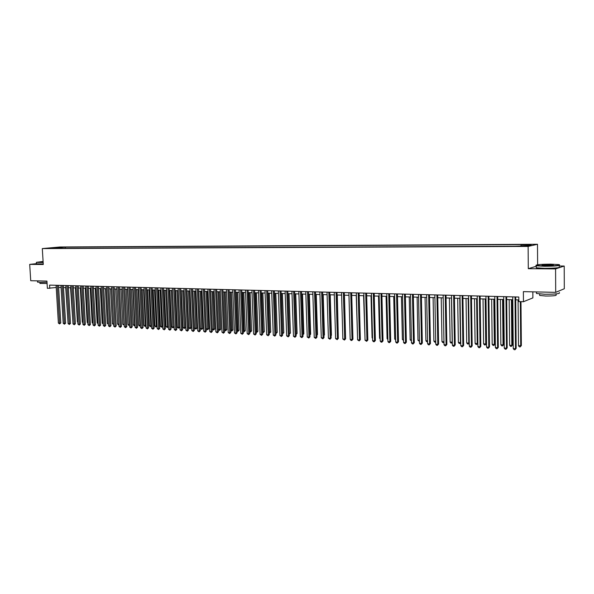 <?xml version="1.0" encoding="UTF-8"?>
<svg xmlns="http://www.w3.org/2000/svg" width="594" height="594" viewBox="0 0 594 594"><rect width="100%" height="100%" fill="white"/><g stroke="black" fill="none" stroke-linecap="round" stroke-linejoin="round"><path stroke-width="0.89" d="M47.349 248.463L51.039 248.203L47.349 248.463M537.488 244.275L59.875 246.993L42.3 248.589L528.118 246.421L537.488 244.275L537.629 264.731M536.271 266.268L528.296 268.681L555.583 268.911L564.211 266.038L559.162 266.001M564.211 266.038L564.3 288.751L555.694 292.352L523.366 291.632L523.455 301.715L532.877 297.898L532.833 291.847M36.427 263.654L29.7 264.382L30.732 280.717L46.933 281.081L47.379 288.342L56.23 287.489M555.583 268.911L555.694 292.352M523.455 301.715L518.837 301.589L518.8 297.022L49.577 285.105L49.777 288.409M524.005 245.931L518.339 246.235L524.005 246.265M55.004 248.366L515.243 246.25L527.227 245.797L531.118 244.914L521.109 244.966L522.913 244.572L65.221 247.119L61.954 247.416L61.39 248.337M54.759 248.077L49.473 248.099L61.954 247.416M528.296 268.681L528.118 246.421M29.7 264.382L43.28 264.501L42.3 248.589M58.628 287.437L61.071 287.503M63.484 287.57L65.949 287.637M68.369 287.696L70.872 287.771M73.3 287.83L75.839 287.904M78.267 287.971L80.836 288.038M83.279 288.105L85.878 288.172M88.328 288.238L90.964 288.313M93.414 288.38L96.087 288.454M98.545 288.521L101.247 288.587M103.72 288.654L106.452 288.729M108.932 288.795L111.709 288.877M114.189 288.944L116.996 289.018M119.491 289.085L122.334 289.159M124.829 289.226L127.717 289.308M130.22 289.375L133.145 289.456M135.655 289.523L138.61 289.605M141.134 289.672L144.134 289.753M146.659 289.82L149.695 289.902M152.227 289.969L155.309 290.058M157.848 290.124L160.967 290.206M163.513 290.28L166.669 290.362M169.223 290.436L172.431 290.518M174.992 290.592L178.23 290.674M180.799 290.748L184.088 290.837M186.665 290.904L189.998 290.993M192.582 291.067L195.953 291.157M198.544 291.231L201.967 291.32M204.566 291.394L208.026 291.483M210.632 291.557L214.144 291.654M216.758 291.721L220.315 291.817M222.936 291.892L226.544 291.988M229.173 292.055L232.826 292.159M235.462 292.226L239.167 292.33M241.81 292.397L245.56 292.5M248.218 292.575L252.019 292.679M254.678 292.745L258.531 292.857M261.197 292.924L265.102 293.035M267.783 293.102L271.74 293.213M274.421 293.288L278.438 293.391M281.125 293.466L285.194 293.577M287.89 293.651L292.01 293.763M294.721 293.837L298.901 293.948M301.611 294.023L305.851 294.134M308.568 294.208L312.86 294.327M315.592 294.401L319.943 294.52M322.683 294.594L327.094 294.713M329.841 294.787L334.318 294.906M337.073 294.98L341.602 295.107M344.364 295.181L348.96 295.307L350.118 336.635M351.737 295.381L356.393 295.508M359.177 295.582L363.899 295.708M366.684 295.782L371.48 295.916M374.272 295.99L379.128 296.124M381.935 296.198L386.857 296.332M389.671 296.406L394.668 296.54M397.49 296.621L402.554 296.755M405.383 296.837L410.513 296.97M413.35 297.052L418.562 297.193M421.406 297.267L426.692 297.408M429.544 297.49L434.897 297.631M437.763 297.713L443.198 297.861M446.064 297.936L451.581 298.084M454.455 298.166L460.046 298.314M462.934 298.396L468.607 298.544M471.502 298.626L477.249 298.782M480.16 298.864L485.989 299.02M488.907 299.094L494.824 299.257M497.742 299.339L503.749 299.502M506.682 299.576L512.771 299.747M515.711 299.822L518.822 299.911M520.886 245.827L521.109 244.966M65.295 248.322L65.221 247.119M56.682 247.446L56.749 248.359M515.02 296.926L515.503 348.708L513.246 348.581L512.748 296.866M515.689 296.941L516.164 348.351L515.035 349.725L514.129 349.673L513.246 348.581M516.164 348.351L515.035 349.725M518.072 299.888L518.488 345.753L521.354 345.522L520.968 301.648M521.354 345.522L520.247 346.874L520.715 345.871L520.322 301.626M520.247 346.874L519.356 346.829L518.488 345.753M544.683 265.986C553.771 266.082 562.681 265.162 558.583 264.568L550.593 264.152C540.406 264.248 535.639 264.679 536.3 265.459L544.683 265.986M559.511 264.976C559.942 265.763 554.982 266.201 544.616 266.29L536.263 265.8L535.922 265.295M546.183 265.518L542.24 265.31C541.29 264.902 543.592 264.672 549.138 264.605L553.385 264.865C553.734 265.258 551.336 265.473 546.183 265.518M553.14 265.162L549.071 264.902C544 264.954 541.765 265.169 542.374 265.548M559.281 292.552C560.632 293.688 555.798 294.253 544.787 294.253L536.464 293.481L536.456 292.656M559.912 290.585L558.122 291.335M556.073 293.911L556.081 294.78C557.038 295.612 553.571 296.02 545.656 296.012L539.649 295.441L539.649 294.839M559.169 266.906C560.521 267.753 555.672 268.228 544.624 268.332L536.278 267.827L536.278 267.203M43.095 261.457L36.486 262.31L43.154 262.37M43.162 262.578L36.457 262.34M43.139 262.125L40.607 262.088L43.11 261.694M43.124 261.902L41.016 262.132M47 282.224L39.85 282.432L37.571 282.002M47.082 283.531L39.976 283.39M43.251 264.026L36.434 263.81M505.969 296.696L506.504 348.203L504.269 348.077L503.719 296.636M506.652 296.71L507.179 347.846L506.051 349.213L505.152 349.161L504.269 348.077M507.179 347.846L506.051 349.213M497.015 296.465L497.601 347.705L495.389 347.579L494.787 296.406M497.713 296.48L498.292 347.349L497.156 348.708L496.272 348.663L495.389 347.579M498.292 347.349L497.156 348.708M488.157 296.243L488.788 347.208L486.597 347.089L485.959 296.183M488.869 296.257L489.493 346.859L488.357 348.21L487.481 348.166L486.597 347.089M489.493 346.859L488.357 348.21M479.388 296.02L480.071 346.725L477.903 346.599L477.212 295.961M480.123 296.035L480.791 346.376L479.648 347.72L478.786 347.668L477.903 346.599M480.791 346.376L479.648 347.72M509.169 299.643L509.63 345.27L511.835 345.396L512.488 345.047L512.05 299.725M512.488 345.047L511.382 346.391L511.835 345.396L511.389 299.71M511.382 346.391L510.498 346.339L509.63 345.27M500.363 299.406L500.868 344.795L503.051 344.914L503.719 344.572L503.229 299.487M503.719 344.572L502.606 345.908L503.051 344.914L502.554 299.465M502.606 345.908L501.73 345.864L500.868 344.795M491.646 299.168L492.188 344.327L494.349 344.446L495.032 344.104L494.512 299.25M495.032 344.104L493.918 345.433L494.349 344.446L493.822 299.228M493.918 345.433L493.057 345.389L492.188 344.327M483.026 298.938L483.605 343.859L485.744 343.978L486.441 343.644L485.877 299.012M486.441 343.644L485.328 344.966L485.744 343.978L485.172 298.997M485.328 344.966L484.474 344.914L483.605 343.859M470.715 295.797L471.443 346.235L469.297 346.116L468.562 295.745M471.458 295.819L472.171 345.894L471.035 347.23L470.181 347.186L469.297 346.116M472.171 345.894L471.035 347.23M474.487 298.708L475.111 343.399L477.227 343.518L476.611 298.767M477.858 343.295L476.819 344.498L475.972 344.453L475.111 343.399M476.819 344.498L477.858 343.221M462.132 295.582L462.904 345.76L460.781 345.641L460.001 295.522M462.889 295.597L463.647 345.418L462.511 346.748L461.657 346.703L460.781 345.641M463.647 345.418L462.511 346.748M466.038 298.478L466.698 342.946L468.792 343.057L468.146 298.537M469.253 343.102L468.688 343.904L467.56 343.993L466.698 342.946M468.399 344.037L469.253 342.849M453.645 295.367L454.455 345.285L452.353 345.166L451.529 295.315M454.41 295.381L455.212 344.951L454.068 346.272L453.229 346.22L452.353 345.166M455.212 344.951L454.068 346.272M457.677 298.247L458.375 342.493L460.447 342.604L459.763 298.307M460.736 342.909L459.236 343.532L458.375 342.493M460.068 343.577L460.736 342.478M445.233 295.151L446.087 344.817L444.015 344.698L443.146 295.099M446.02 295.173L446.859 344.483L445.715 345.797L444.884 345.753L444.015 344.698M446.859 344.483L445.715 345.797M449.398 298.025L450.133 342.047L452.19 342.159L451.462 298.084M452.316 342.716L450.995 343.08L450.133 342.047M451.819 343.124L452.301 342.107M436.917 294.943L437.808 344.357L435.751 344.238L434.853 294.884M437.711 294.958L438.595 344.023L437.808 344.357L437.451 345.329L436.627 345.285L435.751 344.238M438.595 344.023L437.451 345.329M441.208 297.802L441.981 341.609L443.963 341.713M443.97 342.523L442.834 342.634L441.981 341.609M443.963 341.847L443.651 342.679M428.682 294.728L429.618 343.896L427.583 343.778L426.641 294.676M429.492 294.75L430.412 343.562L429.618 343.896L429.269 344.862L428.452 344.817L427.583 343.778M430.412 343.562L429.269 344.862M433.093 297.587L433.902 341.171L435.699 341.268M435.714 342.174L434.756 342.189L433.902 341.171M435.714 341.832L435.565 342.233M420.53 294.52L421.502 343.443L419.49 343.325L418.51 294.476M421.354 294.542L422.319 343.109L421.502 343.443L421.168 344.409L420.359 344.357L419.49 343.325M422.319 343.109L421.168 344.409M425.066 297.364L425.905 340.733L427.524 340.822M427.546 341.795L426.759 341.75L425.905 340.733M412.466 294.32L413.476 342.99L411.479 342.879L410.461 294.268M413.298 294.342L414.3 342.664L413.476 342.99L413.149 343.948L412.347 343.904L411.479 342.879M414.3 342.664L413.149 343.948M417.114 297.149L417.99 340.31L419.431 340.384M419.453 341.35L417.99 340.31M409.244 296.941L410.15 339.879L411.419 339.954M411.442 340.911L410.15 339.879M401.447 296.725L402.39 339.464L403.489 339.523M403.512 340.481L402.39 339.464M404.477 294.119L405.531 342.545L403.556 342.434L402.494 294.067M405.323 294.134L406.363 342.218L405.531 342.545L405.212 343.503L404.417 343.458L403.556 342.434M406.363 342.218L405.212 343.503M396.569 293.911L397.661 342.107L395.701 341.996L394.602 293.867M397.423 293.933L398.5 341.78L397.661 342.107L397.349 343.057L396.569 343.013L395.701 341.996M398.5 341.78L397.349 343.057M388.743 293.718L389.864 341.669L387.927 341.557L386.798 293.666M389.612 293.74L390.718 341.35L389.864 341.669L389.567 342.619L388.795 342.575L387.927 341.557M390.718 341.35L389.567 342.619M393.725 296.517L394.706 339.048L395.634 339.092M395.656 340.05L394.706 339.048M380.992 293.518L382.15 341.238L380.234 341.127L379.069 293.473M381.868 293.54L383.019 340.919L382.15 341.238L381.86 342.181L381.096 342.137L380.234 341.127M383.019 340.919L381.86 342.181M386.085 296.309L387.088 338.632L387.86 338.677M387.882 339.56L387.088 338.632M373.314 293.325L374.51 340.808L372.616 340.704L371.413 293.273M374.205 293.347L375.386 340.496L374.51 340.808L374.235 341.75L373.47 341.706L372.616 340.704M375.386 340.496L374.235 341.75M378.519 296.109L379.551 338.224L380.167 338.261M380.182 338.959L379.551 338.224M365.718 293.132L366.951 340.384L365.065 340.28L363.832 293.087M366.617 293.154L367.834 340.072L366.951 340.384L366.676 341.32L365.065 340.28M367.834 340.072L366.676 341.32M371.02 295.901L372.089 337.823L372.542 337.845M372.557 338.365L372.089 337.823M358.197 292.939L359.459 339.961L357.595 339.857L356.326 292.894M359.103 292.961L360.35 339.657L359.459 339.961L359.192 340.897L357.595 339.857M360.35 339.657L359.192 340.897M363.595 295.701L364.991 337.437M350.742 292.753L352.034 339.545L350.193 339.441L348.893 292.701M351.663 292.775L352.947 339.241L352.034 339.545L351.789 340.473L351.047 340.436L350.193 339.441M352.947 339.241L351.789 340.473M356.244 295.5L357.521 337.028M343.362 292.567L344.691 339.137L342.864 339.033L341.528 292.515M344.29 292.59L345.604 338.832L344.691 339.137L344.446 340.058L342.864 339.033M345.604 338.832L344.446 340.058M336.056 292.382L337.414 338.728L335.603 338.625L334.236 292.33M336.991 292.404L338.335 338.424L337.414 338.728L337.177 339.649L335.603 338.625M338.335 338.424L337.177 339.649M345.53 336.07L344.453 295.181M328.816 292.196L330.205 338.328L328.415 338.224L327.019 292.151M329.767 292.218L331.14 338.023L330.205 338.328L329.982 339.241L328.415 338.224M331.14 338.023L329.982 339.241M321.651 292.01L323.069 337.927L321.295 337.823L319.869 291.966M322.609 292.033L324.012 337.63L323.069 337.927L322.846 338.84L321.295 337.823M324.012 337.63L322.846 338.84M314.545 291.832L315.993 337.526L314.241 337.429L312.786 291.788M315.511 291.854L316.944 337.229L315.993 337.526L315.785 338.439L314.241 337.429M316.944 337.229L315.785 338.439M338.261 335.729L337.303 294.988M331.058 335.395L331.43 335.276L330.212 294.795M331.43 335.276L331.073 335.773M323.93 335.053L324.435 334.897L323.195 294.609M324.435 334.897L323.945 335.573M307.514 291.654L308.991 337.14L307.247 337.036L305.762 291.609M308.486 291.676L309.949 336.843L308.991 337.14L308.791 338.038L307.247 337.036M309.949 336.843L308.791 338.038M316.869 334.719L317.5 334.526L316.238 294.416M317.5 334.526L316.892 335.38M300.542 291.476L302.049 336.746L300.326 336.649L298.812 291.431M301.529 291.498L303.022 336.456L302.049 336.746L301.856 337.644L300.326 336.649M303.022 336.456L301.856 337.644M309.868 334.385L310.64 334.155L309.348 294.23M310.64 334.155L309.897 335.187M293.644 291.298L295.173 336.36L293.466 336.263L291.929 291.26M294.631 291.327L296.154 336.07L295.173 336.36L294.988 337.258L293.466 336.263M296.154 336.07L294.988 337.258M302.94 334.051L303.831 333.791L302.517 294.045M303.831 333.791L302.97 334.875M286.805 291.127L288.365 335.981L286.672 335.885L285.105 291.082M287.8 291.149L289.345 335.692L288.365 335.981L288.187 336.872L286.672 335.885M289.345 335.692L288.187 336.872M296.072 333.702L297.089 333.427L295.753 293.859M296.079 333.977L294.787 293.837M297.089 333.427L296.102 334.541M280.026 290.956L281.615 335.603L279.937 335.506L278.348 290.912M281.036 290.978L282.61 335.313L281.615 335.603L281.445 336.494L279.937 335.506M282.61 335.313L281.445 336.494M273.314 290.785L274.933 335.224L273.27 335.135L271.651 290.741M274.331 290.808L275.928 334.942L274.933 335.224L274.77 336.115L273.27 335.135M275.928 334.942L274.77 336.115M266.669 290.615L268.302 334.86L266.654 334.764L265.013 290.57M267.686 290.644L269.312 334.571L268.302 334.86L268.146 335.736L266.654 334.764M269.312 334.571L268.146 335.736M289.263 333.331L290.414 333.063L289.048 293.681M289.293 334.118L288.075 293.651M290.414 333.063L289.3 334.214M282.521 332.967L283.791 332.707L282.41 293.503M283.791 332.707L282.655 333.858L281.422 293.473M275.846 332.603L277.235 332.35L275.824 293.325M277.235 332.35L276.091 333.501L274.836 293.295M260.075 290.451L261.739 334.489L260.105 334.4L258.435 290.407M261.108 290.473L262.756 334.207L261.739 334.489L261.59 335.365L260.105 334.4M262.756 334.207L261.59 335.365M269.223 332.246L270.73 332.001L269.305 293.146M270.73 332.001L269.594 333.145L268.302 293.117M253.549 290.28L255.234 334.125L253.616 334.036L251.923 290.243M254.581 290.31L256.252 333.843L255.234 334.125L255.093 335.001L253.616 334.036M256.252 333.843L255.093 335.001M262.667 331.89L264.285 331.652L262.838 292.968M264.285 331.652L263.149 332.788L261.828 292.946M263.149 332.788L262.697 332.766M247.074 290.117L248.789 333.761L247.186 333.672L245.471 290.08M248.121 290.147L249.814 333.486L248.789 333.761L248.656 334.63L247.186 333.672M249.814 333.486L248.656 334.63M256.163 331.541L257.9 331.311L256.43 292.797M257.9 331.311L256.764 332.44L255.42 292.768M256.764 332.44L256.2 332.41M240.667 289.954L242.397 333.405L240.808 333.316L239.07 289.917M241.713 289.983L243.429 333.13L242.397 333.405L242.27 334.274L240.808 333.316M243.429 333.13L242.27 334.274M249.725 331.192L251.574 330.969L250.081 292.627M251.574 330.969L250.43 332.091L249.057 292.597M250.43 332.091L249.755 332.001M234.311 289.79L236.063 333.048L234.489 332.959L232.729 289.753M235.365 289.82L237.103 332.774L236.063 333.048L235.944 333.917L234.489 332.959M237.103 332.774L235.944 333.917M243.34 330.843L245.3 330.628L243.785 292.456M245.3 330.628L244.156 331.749L242.76 292.426M244.156 331.749L243.369 331.526M228.007 289.634L229.789 332.699L228.23 332.61L226.448 289.597M229.076 289.664L230.836 332.425L229.789 332.699L229.678 333.561L228.23 332.61M230.836 332.425L229.678 333.561M237.013 330.502L239.078 330.294L237.548 292.285M239.078 330.294L237.942 331.407L236.516 292.255M237.942 331.407L237.036 331.058M221.77 289.478L223.567 332.35L222.022 332.261L220.218 289.434M222.839 289.501L224.621 332.083L223.567 332.35L223.463 333.204L222.022 332.261M224.621 332.083L223.463 333.204M230.739 330.16L232.915 329.96L231.363 292.114M232.915 329.96L231.779 331.066L230.323 292.092M231.779 331.066L230.762 330.591M215.585 289.315L217.404 332.001L215.874 331.92L214.04 289.278M216.662 289.345L218.466 331.734L217.404 332.001L217.3 332.855L215.874 331.92M218.466 331.734L217.3 332.855M224.525 329.826L226.804 329.633L225.23 291.951M226.804 329.633L225.661 330.732L224.183 291.921M225.661 330.732L224.539 330.13M209.452 289.159L211.293 331.66L209.771 331.578L207.922 289.122M210.536 289.189L212.355 331.4L211.293 331.66L211.197 332.514L209.771 331.578M212.355 331.4L211.197 332.514M218.369 329.492L220.745 329.306L219.156 291.788M220.745 329.306L219.609 330.405L218.102 291.758M219.609 330.405L218.377 329.677M203.371 289.011L205.234 331.326L203.727 331.237L201.863 288.966M204.462 289.033L206.304 331.058L205.234 331.326L205.145 332.172L203.727 331.237M206.304 331.058L205.145 332.172M212.258 329.158L214.738 328.979L213.135 291.624M214.738 328.979L213.602 330.071L212.073 291.595M213.602 330.071L212.266 329.224M197.349 288.855L199.235 330.984L197.735 330.903L195.849 288.818M198.441 288.884L200.304 330.724L199.235 330.984L199.146 331.831L197.735 330.903M200.304 330.724L199.146 331.831M204.611 291.394L206.252 328.831L207.737 328.913L208.784 328.66L207.158 291.461M208.784 328.66L207.648 329.744L206.096 291.431M207.648 329.744L206.252 328.831M191.372 288.706L193.28 330.65L191.795 330.568L189.887 288.669M192.471 288.729L194.357 330.39L193.28 330.65L193.198 331.489L191.795 330.568M194.357 330.39L193.198 331.489M198.693 291.231L200.356 328.512L201.826 328.593L202.881 328.341L201.24 291.298M202.881 328.341L201.745 329.425L200.171 291.268M201.745 329.425L200.356 328.512M185.454 288.55L187.377 330.323L185.907 330.242L183.984 288.513M186.561 288.58L188.461 330.064L187.377 330.323L187.303 331.155L185.907 330.242M188.461 330.064L187.303 331.155M192.827 291.075L194.513 328.2L195.968 328.274L197.022 328.022L195.367 291.142M197.022 328.022L195.886 329.106L194.29 291.112M195.886 329.106L194.513 328.2M179.581 288.402L181.526 329.997L180.071 329.915L178.126 288.365M180.695 288.432L182.618 329.737L181.526 329.997L181.46 330.828L180.071 329.915M182.618 329.737L181.46 330.828M187.013 290.912L188.714 327.881L190.154 327.962L191.223 327.71L189.545 290.986M191.223 327.71L190.087 328.786L188.461 290.956M190.087 328.786L188.714 327.881M173.767 288.253L175.727 329.67L174.28 329.588L172.319 288.216M174.881 288.283L176.819 329.41L175.727 329.67L175.668 330.502L174.28 329.588M176.819 329.41L175.668 330.502M181.252 290.756L182.967 327.569L184.4 327.65L185.462 327.398L183.776 290.83M185.462 327.398L184.333 328.467L182.685 290.8M184.333 328.467L182.967 327.569M167.998 288.112L169.973 329.343L168.548 329.269L166.558 288.075M169.119 288.135L171.079 329.091L169.973 329.343L169.921 330.175L168.548 329.269M171.079 329.091L169.921 330.175M175.534 290.607L177.264 327.264L178.683 327.339L179.759 327.094L178.052 290.674M179.759 327.094L178.623 328.155L176.96 290.644M178.623 328.155L177.264 327.264M162.273 287.964L164.271 329.024L162.853 328.95L160.855 287.927M163.402 287.993L165.377 328.772L164.271 329.024L164.226 329.848L162.853 328.95M165.377 328.772L164.226 329.848M169.869 290.451L171.614 326.96L173.017 327.034L174.101 326.789L172.371 290.518M174.101 326.789L172.965 327.843L171.28 290.488M172.965 327.843L171.614 326.96M156.601 287.823L158.62 328.712L157.21 328.631L155.19 287.786M157.737 287.852L159.727 328.46L158.62 328.712L158.576 329.529L157.21 328.631M159.727 328.46L158.576 329.529M164.248 290.295L166.008 326.655L167.404 326.73L165.644 290.332M168.414 326.581L167.352 327.539L166.008 326.655M167.352 327.539L167.404 326.73L168.414 326.5M150.98 287.674L153.014 328.393L151.619 328.319L149.584 287.644M152.116 287.704L154.128 328.148L153.014 328.393L152.97 329.21L151.619 328.319M154.128 328.148L152.97 329.21M158.672 290.147L160.447 326.351L161.835 326.425L160.061 290.184M162.734 326.44L161.791 327.235L160.447 326.351M161.791 327.235L161.835 326.425L162.719 326.225M145.404 287.533L147.453 328.088L146.072 328.007L144.015 287.503M146.54 287.563L148.574 327.836L147.453 328.088L147.416 328.898L146.072 328.007M148.574 327.836L147.416 328.898M153.148 289.998L154.937 326.054L156.311 326.128L154.522 290.035M157.098 326.299L155.717 326.9L154.937 326.054M156.267 326.93L156.311 326.128L157.076 325.958M139.872 287.392L141.936 327.777L140.57 327.702L138.499 287.362M141.016 287.422L143.065 327.532L141.936 327.777L141.907 328.586L140.57 327.702M143.065 327.532L141.907 328.586M134.393 287.258L136.472 327.472L135.113 327.391L133.026 287.221M135.536 287.288L137.6 327.227L136.472 327.472L136.449 328.274L135.113 327.391M137.6 327.227L136.449 328.274M128.95 287.117L131.051 327.168L129.7 327.094L127.599 287.08M130.101 287.147L132.18 326.923L131.051 327.168L131.029 327.97L129.7 327.094M132.18 326.923L131.029 327.97M123.559 286.984L125.668 326.863L124.332 326.789L122.216 286.947M124.718 287.013L126.804 326.626L125.668 326.863L125.661 327.665L124.332 326.789M126.804 326.626L125.661 327.665M118.213 286.843L120.337 326.566L119.008 326.492L116.877 286.813M119.372 286.872L121.48 326.329L120.337 326.566L120.33 327.361L119.008 326.492M121.48 326.329L120.33 327.361M112.905 286.709L115.043 326.269L113.729 326.195L111.583 286.679M114.07 286.739L116.194 326.032L115.043 326.269L115.043 327.064L113.729 326.195M116.194 326.032L115.043 327.064M147.661 289.85L149.465 325.757L150.831 325.831L149.027 289.887M151.507 326.158L150.252 326.603L149.465 325.757M150.794 326.633L150.831 325.831L151.485 325.69M142.226 289.701L144.045 325.46L145.396 325.534L143.585 289.738M145.968 326.017L144.825 326.306L144.045 325.46M145.367 326.336L145.396 325.534L145.938 325.415M136.835 289.553L138.669 325.17L140.006 325.245L138.179 289.59M140.474 325.876L139.449 326.009L138.669 325.17M139.984 326.039L140.436 325.156M131.482 289.412L133.331 324.881L134.66 324.955L132.818 289.449M135.024 325.668L134.11 325.72L133.331 324.881M134.638 325.75L134.979 324.888M126.18 289.263L128.037 324.599L129.358 324.666L127.502 289.3M129.611 325.401L128.816 325.43L128.037 324.599M129.344 325.46L129.566 324.621M120.916 289.122L122.795 324.309L124.101 324.383L122.23 289.159M124.243 325.133L122.795 324.309M124.087 325.17L124.205 324.361M107.648 286.575L109.801 325.972L108.494 325.906L106.333 286.546M108.813 286.605L110.944 325.735L109.801 325.972L109.801 326.767L108.494 325.906M110.944 325.735L109.801 326.767M115.696 288.981L117.582 324.027L118.882 324.101L118.874 324.881L118.355 324.859L117.582 324.027M102.428 286.442L104.596 325.683L103.304 325.609L101.129 286.412M103.601 286.471L105.747 325.445L104.596 325.683L104.603 326.47L103.304 325.609M105.747 325.445L104.603 326.47M110.521 288.84L112.422 323.752L113.603 323.812M113.647 324.599L112.422 323.752M97.253 286.315L99.436 325.393L98.151 325.319L95.961 286.278M98.426 286.345L100.586 325.163L99.436 325.393L99.443 326.18L98.151 325.319M100.586 325.163L99.443 326.18M105.383 288.699L107.299 323.47L108.36 323.53M108.405 324.309L107.299 323.47M92.115 286.182L94.312 325.111L93.035 325.037L90.837 286.152M93.295 286.211L95.471 324.873L94.312 325.111L94.327 325.891L93.035 325.037M95.471 324.873L94.327 325.891M100.289 288.565L102.213 323.195L103.17 323.247M103.215 324.027L102.213 323.195M87.021 286.056L89.234 324.821L87.971 324.755L85.759 286.018M88.202 286.085L90.392 324.591L89.234 324.821L89.249 325.601L87.971 324.755M90.392 324.591L89.249 325.601M95.233 288.424L97.171 322.921L98.017 322.965M98.062 323.745L97.171 322.921M81.972 285.922L84.192 324.539L82.937 324.473L80.71 285.892M83.153 285.952L85.358 324.309L84.192 324.539L84.214 325.319L82.937 324.473M85.358 324.309L84.214 325.319M90.221 288.29L92.167 322.653L92.902 322.691M92.946 323.463L92.167 322.653M76.96 285.796L79.195 324.257L77.948 324.19L75.713 285.766M78.148 285.825L80.361 324.034L79.195 324.257L79.217 325.037L77.948 324.19M80.361 324.034L79.217 325.037M71.985 285.669L74.235 323.982L73.003 323.916L70.745 285.64M73.181 285.699L75.401 323.752L74.235 323.982L74.265 324.755L73.003 323.916M75.401 323.752L74.265 324.755M67.055 285.543L69.312 323.708L68.087 323.641L65.823 285.514M68.251 285.573L70.486 323.478L69.312 323.708L69.35 324.473L68.087 323.641M70.486 323.478L69.35 324.473M62.162 285.424L64.427 323.433L63.216 323.366L60.944 285.387M63.358 285.454L65.607 323.21L64.427 323.433L64.471 324.198L63.216 323.366M65.607 323.21L64.471 324.198M57.306 285.298L59.586 323.158L58.383 323.091L56.096 285.269M58.502 285.328L60.766 322.936L59.586 323.158L59.63 323.923L58.383 323.091M60.766 322.936L59.63 323.923M85.246 288.157L87.199 322.386L87.838 322.416M87.875 323.091L87.199 322.386M80.309 288.023L82.276 322.119L82.804 322.141M82.833 322.713L82.276 322.119M75.408 287.89L77.391 321.851L77.814 321.874M77.844 322.327L77.391 321.851M70.545 287.756L72.862 321.606M65.726 287.63L67.954 321.339M536.278 267.827L536.263 265.8M539.642 293.978L539.649 295.441M536.464 293.481L536.449 291.921M36.442 263.974L36.353 262.541M39.917 282.432L39.984 283.546M37.585 282.217L37.496 280.865"/></g></svg>
